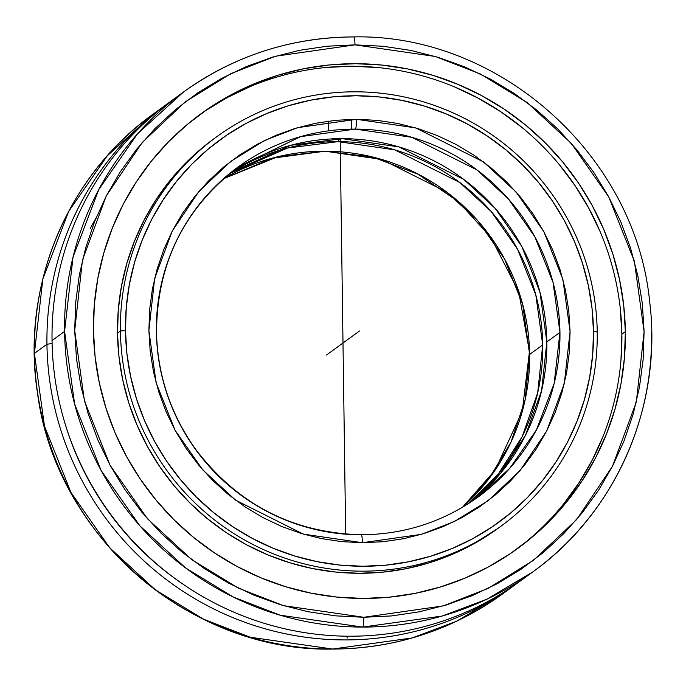 <?xml version="1.0" encoding="UTF-8"?>
<svg xmlns="http://www.w3.org/2000/svg" width="686" height="686" viewBox="0 0 686 686"><rect width="100%" height="100%" fill="white"/><g stroke="black" fill="none" stroke-linecap="round" stroke-linejoin="round"><path stroke-width="1.03" d="M529.618 354.448L525.099 399.998L510.984 442.17L489.247 478.374L462.527 507.246A204.034 200.612 54 0 0 529.618 354.448L542.729 344.904A204.034 200.612 -126 0 1 469.438 502.967L498.285 474.052L522.063 436.879L537.678 392.864L542.729 344.904L529.618 354.448A204.034 200.612 54 0 0 325.001 151.186L381.613 159.409L446.637 192.003L477.996 220.961L504.544 258.939L522.706 304.507L529.618 354.448M324.718 151.186A8.901 1.321 -89.9 0 0 324.847 151.237A8.901 1.321 -89.9 0 0 325.001 151.186A204.034 200.612 54 0 0 223.482 178.746L277.59 156.785L325.001 151.186A8.901 1.321 90.1 0 1 324.847 151.237A8.901 1.321 90.1 0 1 324.718 151.186M229.681 173.481L287.468 148.047L338.112 141.633A23.221 3.439 90.1 0 1 338.438 139.858L332.333 138.735L338.438 139.858L338.421 138.683L338.438 139.858A23.221 3.439 -89.9 0 0 338.112 141.633L394.724 149.865L459.749 182.459L491.116 211.417L517.664 249.395L535.826 294.963L542.729 344.904A204.034 200.612 -126 0 0 338.112 141.633A204.034 200.612 -126 0 0 229.681 173.481M342.22 138.649L290.581 145.329L231.662 171.894A204.034 200.612 54 0 1 342.22 138.649A204.034 200.612 54 0 1 546.836 341.92L559.956 332.376L553.045 282.426L534.883 236.867L508.335 198.889L476.976 169.922L411.952 137.337L355.339 129.105A8.901 1.321 -89.9 0 0 356.523 119.304L415.605 127.888L483.467 161.896L516.198 192.123L543.904 231.757L562.863 279.313L570.075 331.441L564.321 383.534L546.691 431.014L520.091 470.536L488.2 500.634L454.415 521.497L421.281 534.368L362.44 542.712A8.901 1.321 -89.9 0 0 361.153 534.763A8.901 1.321 -89.9 0 0 360.999 534.814A204.034 200.612 -126 0 1 156.382 331.552A204.034 200.612 -126 0 1 238.119 166.99A204.034 200.612 -126 0 1 355.339 129.105L300.528 136.651L238.119 166.99C183.556 208.938 156.365 264.745 156.545 334.399C158.02 376.168 170.874 414.224 195.107 448.575C237.03 504.124 292.373 532.859 361.145 534.763A8.901 1.321 90.1 0 1 362.44 542.712L341.782 541.657L321.297 538.561L301.18 533.476L281.62 526.436L262.815 517.51L244.945 506.8L228.172 494.383L212.66 480.406L198.571 464.979L186.026 448.267L175.153 430.422L166.055 411.626L158.818 392.049L153.51 371.889L150.191 351.326L148.888 330.575L149.617 309.832L152.361 289.286L157.103 269.144L163.791 249.593L172.366 230.83L182.742 213.029L194.815 196.368L208.484 181.001L223.602 167.084L240.023 154.736L257.602 144.094L276.158 135.253L295.52 128.291L315.5 123.283L335.9 120.273L356.523 119.304L377.18 120.359L397.666 123.454L417.783 128.539L437.342 135.579L456.147 144.497L474.017 155.216L490.79 167.624L506.302 181.61L520.391 197.036L532.936 213.749L543.809 231.585L552.907 250.39L560.145 269.967L565.444 290.127L568.763 310.681L570.075 331.441L569.346 352.184L566.602 372.73L561.86 392.872L555.171 412.423L546.596 431.185L536.22 448.987L524.147 465.648L510.478 481.015L495.361 494.932L478.939 507.271L461.361 517.921L442.804 526.762L423.442 533.725L403.462 538.733L383.062 541.734L362.44 542.712L303.349 534.128L235.495 500.111L202.764 469.884L175.059 430.251L156.099 382.702L148.888 330.575L154.642 278.482L172.272 231.002L198.871 191.48L230.762 161.381L264.539 140.519L297.681 127.647L356.523 119.304A8.901 1.321 90.1 0 1 355.339 129.105A204.034 200.612 -126 0 1 559.956 332.376A204.034 200.612 -126 0 1 478.219 496.938L509.844 468.204L536.418 429.933L554.142 383.534L559.956 332.376L546.836 341.92L539.933 291.97L521.763 246.411L495.215 208.433L463.856 179.466L398.832 146.881L342.22 138.649M475.338 498.996L478.219 496.938C443.336 521.917 404.311 534.523 361.145 534.763A8.901 1.321 90.1 0 0 360.999 534.814M165.832 104.889L153.295 114.013L107.308 155.791L68.66 211.434L42.866 278.936L34.403 353.376L44.479 426.109L70.967 492.462L109.674 547.754L155.405 589.891L203.416 619.141L250.193 637.217L332.659 649.042A8.901 1.321 90 0 1 332.504 649.093A8.901 1.321 90 0 1 332.376 649.042A8.901 1.321 -90 0 0 332.504 649.093A8.901 1.321 -90 0 0 332.659 649.042A296.772 291.807 54 0 0 502.529 593.947C451.851 630.237 395.179 648.613 332.513 649.093C189.696 652.094 55.643 535.689 37.498 392.984C20.743 287.125 67.082 175.427 153.295 114.013A296.772 291.807 54 0 0 34.403 353.376L46.948 344.261A296.772 291.807 -126 0 1 165.832 104.889A296.772 291.807 -126 0 1 168.387 103.046A296.772 291.807 54 0 0 46.948 344.261L52.102 343.497L46.948 344.261A296.772 291.807 54 0 0 211.605 607.856A296.772 291.807 54 0 0 517.604 582.954A296.772 291.807 -126 0 1 515.066 584.824A296.772 291.807 -126 0 1 210.182 607.136A296.772 291.807 -126 0 1 46.948 344.261L34.403 353.376A296.772 291.807 54 0 0 332.659 649.042L412.106 637.963L456.79 621.13L502.529 593.947L515.066 584.824M363.803 617.28A8.901 1.321 90 0 1 362.628 627.081L280.205 615.213L233.454 597.12L185.486 567.862L139.79 525.725L101.108 470.459L74.645 404.131L64.578 331.424L73.042 256.984L98.827 189.49L137.483 133.839L183.471 92.053A296.772 291.807 -126 0 1 353.539 36.958A8.901 1.321 90 0 1 353.693 36.907A8.901 1.321 90 0 1 354.988 44.856L275.515 56.235L230.779 73.676L185.186 101.897L142.148 142.577L106.253 195.973L82.457 260.105L74.697 330.489L84.429 400.916L110.034 465.177L147.473 518.762L191.711 559.639L238.171 588.048L283.472 605.652L363.803 617.28L443.285 605.892L488.012 588.459L533.614 560.239L576.643 519.559L612.538 466.163L636.334 402.03L644.103 331.647L634.37 261.22L608.756 196.959L571.327 143.374L527.088 102.497L480.629 74.088L435.327 56.484L354.988 44.856A8.901 1.321 -90 0 0 353.693 36.907C499.477 33.794 635.485 155.43 649.642 301.54C662.882 404.894 616.517 512.193 532.705 571.987L486.906 599.195L442.17 616.045L362.628 627.081A8.901 1.321 -90 0 0 363.803 617.28L391.68 615.917L419.24 611.818L446.217 605.018L472.371 595.577L497.436 583.589L521.171 569.183L543.346 552.479L563.755 533.639L582.191 512.854L598.492 490.327L612.487 466.257L624.054 440.892L633.067 414.473L639.446 387.247L643.134 359.481L644.094 331.441L642.31 303.401L637.808 275.626L630.631 248.383L620.839 221.93L608.533 196.539L593.827 172.435L576.866 149.857L557.812 129.019L536.846 110.137L514.183 93.373L490.027 78.899L464.611 66.842L438.183 57.341L411 50.464L383.311 46.288L354.988 44.856L327.119 46.219L299.559 50.318L272.574 57.118L246.428 66.559L221.364 78.538L197.628 92.953L175.453 109.657L155.045 128.496L136.6 149.274L120.307 171.809L106.304 195.87L94.745 221.244L85.733 247.663L79.344 274.889L75.657 302.655L74.697 330.695L76.48 358.735L80.982 386.51L88.168 413.752L97.961 440.198L110.266 465.597L124.972 489.701L141.933 512.279L160.987 533.108L181.944 551.998L204.617 568.763L228.772 583.237L254.189 595.285L280.617 604.795L307.8 611.672L335.48 615.839L363.803 617.28M471.565 501.577A204.034 200.612 54 0 0 546.836 341.92L541.606 390.634L525.502 435.224L501.072 472.68L471.565 501.577M340.745 139.721L338.438 139.858L340.745 139.721M345.109 138.752L346.096 138.426M120.41 330.995L125.469 330.532A236.61 232.648 -126 0 1 356.197 95.757A236.61 232.648 -126 0 1 593.493 331.484L597.232 331.973A241.069 237.03 54 0 0 355.477 91.813A241.069 237.03 54 0 0 120.41 330.995A241.069 237.03 -126 0 1 216.982 136.565A241.069 237.03 -126 0 1 464.636 118.438A241.069 237.03 -126 0 1 597.232 331.973A241.069 237.03 -126 0 1 500.669 526.402A241.069 237.03 -126 0 1 253.014 544.53A241.069 237.03 -126 0 1 120.41 330.995L117.503 333.122L120.41 330.995A241.069 237.03 54 0 0 362.174 571.164A241.069 237.03 54 0 0 597.232 331.973L593.493 331.484A236.61 232.648 -126 0 1 362.765 566.259A236.61 232.648 -126 0 1 125.469 330.532L120.41 330.995M216.982 136.565L214.066 138.683A241.069 237.03 54 0 0 117.503 333.122L118.318 309.626L121.431 286.371L126.799 263.561L134.37 241.438L144.077 220.189L155.816 200.046L169.493 181.181L184.963 163.782L202.078 148.022L214.281 138.538M515.881 549.769A268.921 264.419 54 0 0 621.868 334.151L625.358 331.612A268.921 264.419 -126 0 1 517.63 548.508A268.921 264.419 -126 0 1 241.361 568.728A268.921 264.419 -126 0 1 93.442 330.523L94.351 304.318L97.824 278.37L103.809 252.937L112.255 228.249L123.086 204.548L136.188 182.073L151.443 161.03L168.696 141.625L187.793 124.046L208.535 108.457L230.736 95.011L254.172 83.846L278.619 75.057L303.847 68.729L329.614 64.93L355.665 63.695L381.75 65.041L407.621 68.943L433.029 75.366L457.725 84.258L481.478 95.526L504.056 109.057L525.236 124.732L544.821 142.396L562.614 161.87L578.461 182.973L592.19 205.508L603.68 229.253L612.821 253.974L619.518 279.442L623.711 305.399L625.358 331.612L624.44 357.818L620.976 383.757L614.99 409.199L606.544 433.886L595.714 457.579L582.611 480.063L567.356 501.106L550.095 520.511L531.007 538.09L510.264 553.679L488.063 567.125L464.628 578.289L440.172 587.079L414.944 593.407L389.185 597.197L363.134 598.432L337.049 597.094L311.178 593.193L285.77 586.762L261.066 577.878L237.322 566.61L214.744 553.07L193.563 537.404L173.978 519.739L156.176 500.266L140.338 479.154L126.601 456.627L115.111 432.883L105.978 408.161L99.281 382.694L95.088 356.737L93.442 330.523A268.921 264.419 -126 0 1 201.169 113.627A268.921 264.419 -126 0 1 477.439 93.407A268.921 264.419 -126 0 1 625.358 331.612L621.868 334.151A268.921 264.419 54 0 0 474.926 96.443A268.921 264.419 54 0 0 199.429 114.896M651.589 332.624A296.772 291.807 -126 0 1 532.705 571.987A296.772 291.807 -126 0 1 362.628 627.081A296.772 291.807 -126 0 1 64.578 331.424L52.042 340.548L64.578 331.424A296.772 291.807 -126 0 1 183.471 92.053L170.934 101.176A296.772 291.807 54 0 0 52.042 340.548A296.772 291.807 -126 0 1 177.262 96.7M526.376 576.463A296.772 291.807 -126 0 1 218.791 605.198A296.772 291.807 -126 0 1 52.042 340.548A296.772 291.807 54 0 0 215.284 603.423A296.772 291.807 54 0 0 520.168 581.111L532.705 571.987M64.741 422.542A292.133 287.245 54 0 0 181.721 583.297A292.133 287.245 -126 0 1 64.741 422.542M620.95 360.356L621.868 334.151L620.221 307.937M600.199 231.791L588.708 208.047L574.971 185.512L559.133 164.408M521.746 127.27L500.566 111.595L477.988 98.064L454.243 86.796M378.26 67.58L352.175 66.233L326.124 67.468M250.682 86.376L227.246 97.549L205.045 110.995M563.866 503.644L579.121 482.601L592.224 460.117L603.054 436.425M497.967 528.374L471.248 545.207L450.239 555.223L428.321 563.103L405.709 568.771L382.608 572.175L359.258 573.282L335.874 572.081L312.679 568.583L289.904 562.82L267.763 554.845L246.48 544.753L226.243 532.619L207.249 518.565L189.696 502.735L173.738 485.276L159.538 466.36L147.233 446.157L136.926 424.874L128.736 402.716L122.734 379.89L118.978 356.609L117.503 333.122A241.069 237.03 54 0 0 250.098 546.648A241.069 237.03 54 0 0 497.753 528.529L500.669 526.402M125.469 330.532L126.919 353.59L130.606 376.434L136.505 398.84L144.54 420.595L154.65 441.484L166.732 461.309L180.675 479.883L196.333 497.016L213.569 512.553L232.202 526.342L252.071 538.253L272.968 548.165L294.697 555.986L317.052 561.645L339.81 565.075L362.765 566.259L385.686 565.17L408.359 561.825L430.551 556.269L452.065 548.534L472.688 538.707L492.222 526.874L510.47 513.162L527.268 497.693L542.455 480.62L555.874 462.098L567.408 442.324L576.935 421.478L584.369 399.758L589.634 377.369L592.687 354.542L593.493 331.484L592.044 308.426L588.348 285.582L582.457 263.175L574.422 241.421L564.312 220.532L552.23 200.706L538.287 182.133L522.629 165L505.393 149.462L486.76 135.674L466.892 123.763L445.994 113.85L424.265 106.03L401.91 100.37L379.152 96.94L356.197 95.757L333.276 96.846L310.604 100.182L288.412 105.747L266.897 113.482L246.274 123.309L226.74 135.142L208.484 148.853L191.686 164.323L176.508 181.396L163.088 199.909L151.555 219.691L142.028 240.537L134.593 262.258L129.328 284.647L126.275 307.474L125.469 330.532M90.286 228.421L96.229 217.591M326.519 354.996L359.481 331.004M345.667 534.137L340.145 138.658L345.667 534.137M326.605 354.936L359.395 331.064M347.116 638.066L347.09 636.188M462.527 507.254L495.181 470.064L522.252 411.326L529.455 351.601L518.719 291.73L490.893 237.425L458.137 201.452L417.971 174.158L372.687 157.094L324.855 151.237L272.231 158.183L223.473 178.746M183.471 92.053C234.209 55.72 290.95 37.344 353.684 36.907M351.609 129.131L351.472 119.347M328.44 130.863L328.311 121.156"/></g></svg>
